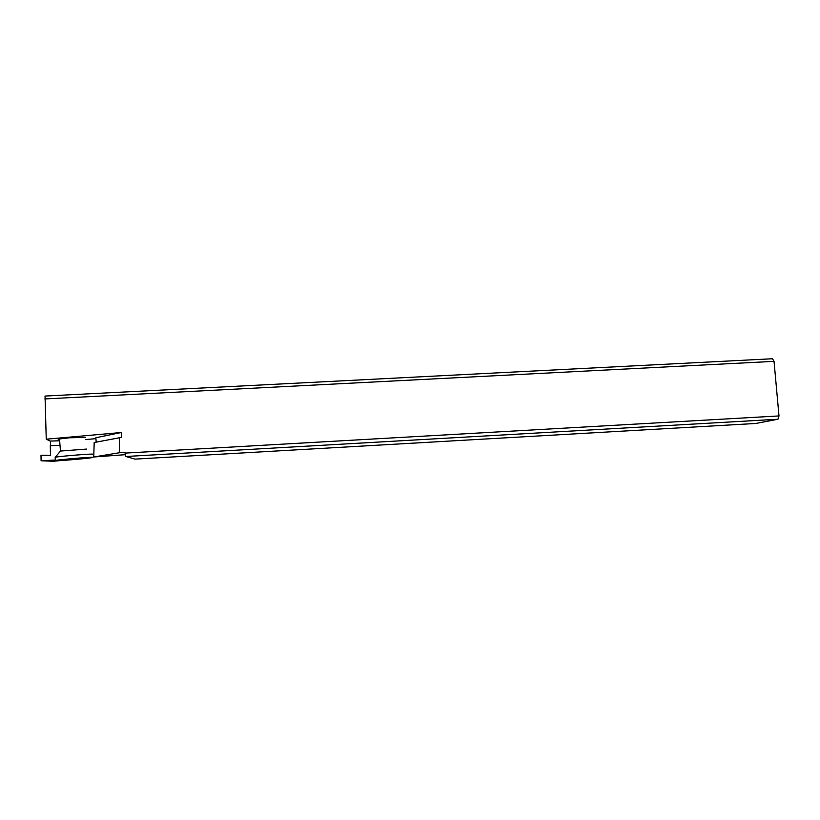 <?xml version="1.0" encoding="UTF-8"?>
<svg xmlns="http://www.w3.org/2000/svg" width="820" height="820" viewBox="0 0 820 820"><rect width="100%" height="100%" fill="white"/><g stroke="black" fill="none" stroke-linecap="round" stroke-linejoin="round"><path stroke-width="1.23" d="M61.643 460.491L53.31 461.25L41.092 460.789L41 455.213L50.461 455.387L50.266 445.67L59.686 445.321M125.429 454.669L93.746 456.986L94.187 442.523L121.637 437.357L121.165 432.519L95.848 437.736L96.196 442.134M85.495 439.592L95.919 438.649M59.327 440.791L50.358 441.078L50.512 445.66M50.358 441.078L46.248 439.202L121.165 432.519M59.224 439.51L58.24 439.458L58.681 439.069L69.331 437.798L85.321 437.408M779 415.935L777.975 419.235L755.64 423.479L135.003 459.118L125.86 456.494L125.07 453.101L779 415.935L774.039 361.353L772.481 358.75L45.038 396.06L46.248 439.202M93.746 456.986L119.279 452.763L125.009 452.24L125.07 453.101M119.279 452.763L119.505 437.552M774.039 361.353L44.844 398.94M777.975 419.235L125.86 456.494M54.93 460.04L41.092 460.789M68.398 394.861L73.287 394.615M86.407 449.083L60.465 451.051L59.501 438.915M55.176 457.591L55.237 457.222C60.362 456.227 90.138 453.767 92.568 454.136L92.578 454.352M92.824 457.304C90.374 456.986 60.27 459.507 55.401 460.45L54.981 460.758C58.394 460.994 87.535 458.523 92.281 457.611L92.824 457.304M76.69 458.985L66.543 459.63L76.66 458.657M60.547 451.041L55.237 457.222M55.401 460.45L55.145 457.242"/></g></svg>
